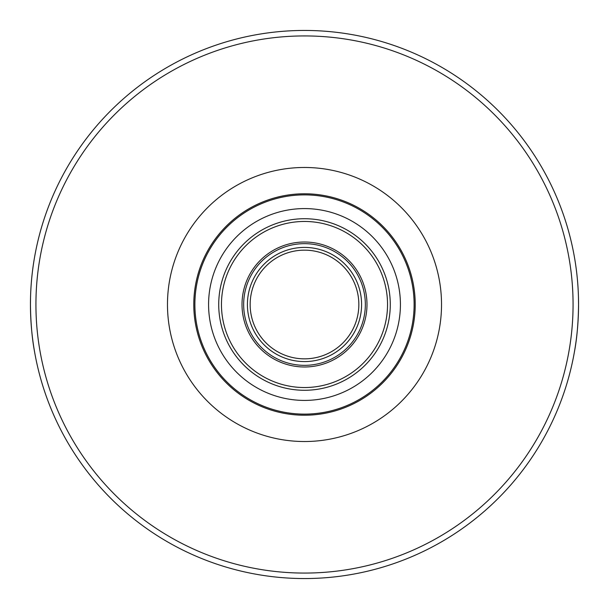 <?xml version="1.0" encoding="UTF-8"?>
<svg xmlns="http://www.w3.org/2000/svg" width="609" height="609" viewBox="0 0 609 609"><rect width="100%" height="100%" fill="white"/><g stroke="black" fill="none" stroke-linecap="round" stroke-linejoin="round"><path stroke-width="0.91" d="M578.474 297.999L578.55 304.5A274.05 274.05 0 0 0 304.5 30.45A274.05 274.05 0 0 0 30.45 304.5A274.05 274.05 0 0 0 304.5 578.55A274.05 274.05 0 0 0 578.55 304.5C578.352 322.443 576.989 338.155 574.47 351.621M30.526 297.999L30.45 304.5C30.648 322.443 32.011 338.155 34.53 351.621M415.216 304.5A110.716 110.716 0 0 1 304.5 415.216A110.716 110.716 0 0 1 193.784 304.5A110.716 110.716 0 0 1 304.5 193.784A110.716 110.716 0 0 1 415.216 304.5M414.12 304.5A109.62 109.62 0 0 1 304.5 414.12A109.62 109.62 0 0 1 194.88 304.5A109.62 109.62 0 0 1 304.5 194.88A109.62 109.62 0 0 1 414.12 304.5A109.62 109.62 0 0 1 304.5 414.12A109.62 109.62 0 0 1 194.88 304.5M387.537 304.5A83.037 83.037 0 0 1 304.5 387.537A83.037 83.037 0 0 1 221.463 304.5A83.037 83.037 0 0 1 304.5 221.463A83.037 83.037 0 0 1 387.537 304.5M390.278 304.5A85.778 85.778 0 0 1 304.5 390.278A85.778 85.778 0 0 1 218.722 304.5A85.778 85.778 0 0 1 304.5 218.722A85.778 85.778 0 0 1 390.278 304.5M242.017 304.5A62.483 62.483 0 0 1 304.5 242.017A62.483 62.483 0 0 1 366.983 304.5A62.483 62.483 0 0 1 304.5 366.983A62.483 62.483 0 0 1 242.017 304.5M243.661 304.5A60.839 60.839 0 0 1 304.5 243.661A60.839 60.839 0 0 1 365.339 304.5A60.839 60.839 0 0 1 304.5 365.339A60.839 60.839 0 0 1 243.661 304.5M247.414 304.5A57.086 57.086 0 0 1 304.5 247.414A57.086 57.086 0 0 1 361.586 304.5A57.086 57.086 0 0 1 304.5 361.586A57.086 57.086 0 0 1 247.414 304.5M250.154 304.5A54.346 54.346 0 0 1 304.5 250.154A54.346 54.346 0 0 1 358.846 304.5A54.346 54.346 0 0 1 304.5 358.846A54.346 54.346 0 0 1 250.154 304.5M30.45 304.5A274.05 274.05 0 0 0 304.5 578.55A274.05 274.05 0 0 0 578.55 304.5M35.931 304.5A268.569 268.569 0 0 0 304.5 573.069A268.569 268.569 0 0 0 573.069 304.5A268.569 268.569 0 0 0 304.5 35.931A268.569 268.569 0 0 0 35.931 304.5M441.525 304.5A137.025 137.025 0 0 0 304.5 167.475A137.025 137.025 0 0 0 167.475 304.5A137.025 137.025 0 0 0 304.5 441.525A137.025 137.025 0 0 0 441.525 304.5M400.418 304.5A95.918 95.918 0 0 1 304.5 400.418A95.918 95.918 0 0 1 208.582 304.5A95.918 95.918 0 0 1 304.5 208.582A95.918 95.918 0 0 1 400.418 304.5"/></g></svg>
